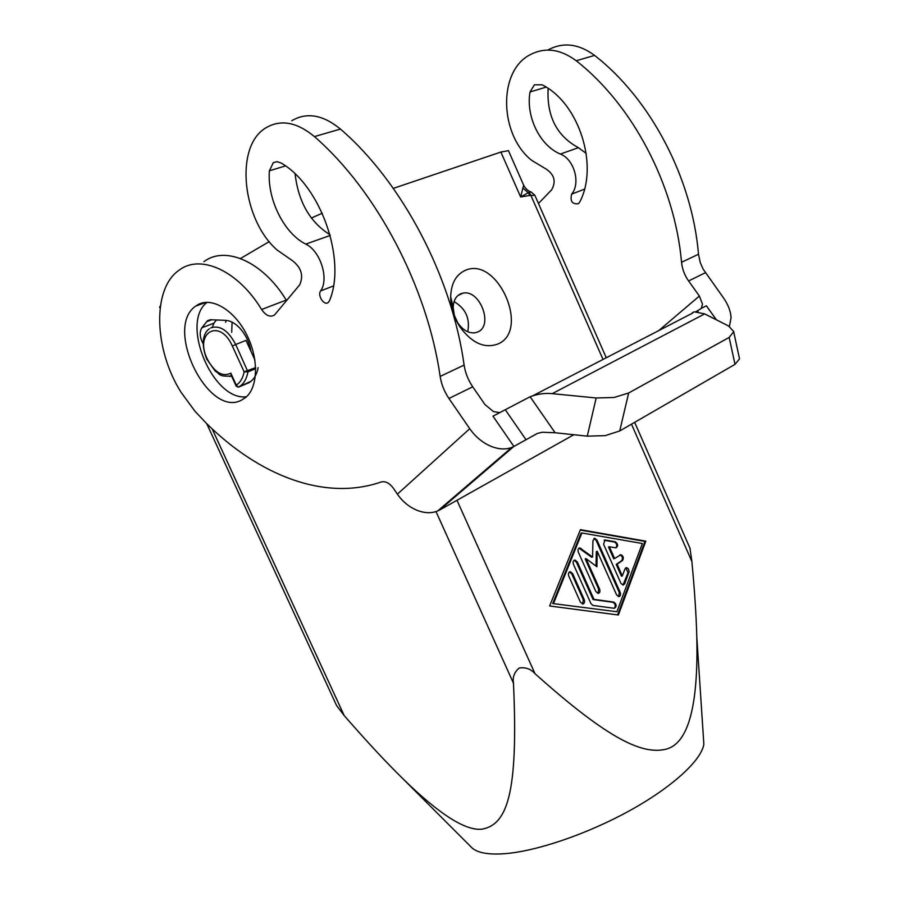 <?xml version="1.0" encoding="UTF-8"?>
<svg xmlns="http://www.w3.org/2000/svg" width="899" height="899" viewBox="0 0 899 899"><rect width="100%" height="100%" fill="white"/><g stroke="black" fill="none" stroke-linecap="round" stroke-linejoin="round"><path stroke-width="1.35" d="M698.051 311.706L697.433 310.852L701.265 308.424L702.501 304.177L699.377 296.041L688.589 280.971C684.589 275.296 682.24 269.071 681.543 262.283C674.913 185.599 632.795 104.969 576.203 60.739C560.088 48.804 544.479 46.939 529.399 55.12C497.383 72.37 499.889 135.76 531.938 160.528L546.289 169.147C554.458 174.766 556.234 181.665 551.626 189.846L538.467 203.489M547.997 49.973C563.066 41.86 578.596 43.669 594.587 55.412C650.719 98.969 692.23 178.474 698.501 254.26L700.242 262.564L703.13 269.104L723.223 297.502C728.055 304.334 730.673 311.054 731.078 317.662L729.426 326.438M255.642 367.601L244.146 371.826L247.955 371.894L255.676 368.68M248.697 382.85L238.392 387.177L236.302 385.132L236.291 386.267M231.234 375.243L230.829 373.186C222.446 377.22 214.58 372.489 207.253 359.004C194.004 332.192 219.985 317.785 232.335 346.003L244.146 371.826C242.91 378.074 240.291 382.513 236.302 385.132L230.829 373.186M241.471 400.156C208.085 418.316 163.742 327.573 195.679 306.132L197.746 304.772C211.49 296.659 233.864 309.694 246.281 333.855C258.856 357.892 258.35 386.975 245.798 397.358L241.471 400.156M246.461 396.762C212.849 401.325 179.766 322.516 207.175 302.278M203.196 343.879C199.735 337.44 199.297 332.068 201.859 327.775L207.557 320.718L210.692 319.752L225.604 320.347C230.335 320.628 235.021 323.168 239.673 327.978C245.607 334.495 249.383 342.305 251.001 351.385L254.889 359.892M606.274 357.757L534.849 195.263L531.152 192.004L529.14 192.262L530.916 195.443L534.883 195.33M689.96 548.154L691.893 561.549C694.657 591.025 696.276 616.073 696.781 636.694C698.478 705.187 688.51 742.608 666.867 748.968C643.324 755.295 609.679 740.495 535.006 673.677C530.86 668.98 525.6 667.08 519.229 668.002C514.363 672.059 512.441 677.127 513.475 683.206C518.577 795.244 506.676 824.271 482.415 829.103C466.042 831.339 439.622 814.629 403.157 778.984C386.975 763.217 367.32 742.091 344.205 715.604L336.574 705.524L206.703 423.609M477.695 332.012L474.908 332.832C468.503 333.394 462.794 330.068 457.771 322.82L454.332 315.347L453.175 307.492C453.422 300.626 455.928 296.063 460.681 293.804L462.963 293.141C479.92 289.152 493.809 325.798 477.695 332.012M497.889 344.014C484.359 348.868 471.593 343.002 459.603 326.416C453.68 316.954 450.702 307.042 450.669 296.67C451.186 283.376 456.018 274.622 465.176 270.43C497.428 255.496 530.624 330.596 497.889 344.014M703.389 737.191L703.861 744.35C701.175 760.442 672.576 786.906 630.109 810.426C587.676 833.924 536.489 851.353 504.395 853.724C488.55 854.814 477.785 852.915 472.121 848.015L470.784 846.678M397.392 494.158L393.526 488.438C389.559 483.078 385.446 480.931 381.176 481.976C325.078 501.451 259.193 475.829 206.197 423.114L194.892 411.135L181.025 392.234C154.021 349.531 151.852 288.669 179.115 270.183C200.365 253.732 238.134 270.61 261.609 309.503C265.958 315.718 270.251 317.549 274.51 314.987L299.682 284.837C303.75 275.69 301.356 267.655 292.512 260.721L277.083 250.001C242.292 219.817 234.279 146.728 265.654 127.984C280.477 119.095 296.737 121.972 314.436 136.592C376.782 190.689 427.43 287.41 440.15 376.411C441.387 384.3 444.32 391.649 448.938 398.459L469.728 428.711L397.392 494.158C402.831 501.957 409.663 507.463 417.911 510.654C425.171 513.25 431.745 513.363 437.644 510.992L439.723 509.969L513.88 446.432L492.978 416.158L499.889 412.585L493.54 411.652L485.022 404.629L472.728 386.806C468.165 380.108 465.3 372.86 464.109 365.084C452.073 277.263 402.269 182.16 340.429 129.063C322.865 114.712 306.638 111.948 291.748 120.769M530.017 91.99L534.411 84.787L542.063 84.798C579.259 103.07 599.015 166.079 579.653 202.163L578.394 203.725C572.202 204.433 569.955 201.23 571.652 194.117C580.889 183.295 574.225 159.303 560.392 154.055C539.973 145.762 525.679 116.578 530.017 91.99L546.075 87.136M269.397 170.788L273.307 162.652L277.038 161.64L281.173 163.034C321.022 185.969 346.632 260.317 329.517 300.659L328.349 302.379C324.303 306.199 317.178 295.614 320.617 290.916C329.27 279.016 320.437 250.922 305.761 244.101C284.073 233.403 267.014 199.061 269.397 170.788L285.5 165.922M513.88 446.432L511.767 447.432C505.755 449.714 498.967 449.399 491.405 446.488C482.797 442.915 475.571 436.993 469.728 428.711M492.989 416.158L530.118 396.751C537.422 393.987 544.783 392.953 552.211 393.65L596.161 397.976L587.283 436.15L605.151 435.655L619.726 430.958L735.022 364.353L739.517 358.836L739.079 356.768M701.265 308.424L706.367 305.784L701.265 308.424M619.726 430.958L628.659 392.987L614.096 397.482L596.161 397.976M692.421 312.65L694.343 311.829L704.681 313.897L728.628 326.011L733.764 331.641L729.145 337.44L735.022 364.353M587.283 436.15L555.121 432.756L542.232 432.239L537.366 433.43L513.857 446.455M620.894 583.294L603.577 544.277L604.926 540.018L615.332 541.782C618.152 544.019 618.366 546.041 615.972 547.851L609.387 546.761L614.613 558.549L620.793 554.694C623.434 555.987 623.996 557.931 622.49 560.538L617.107 564.179L622.322 575.944L625.007 568.831L626.536 567.595L628.435 568.865L629.12 571.607L624.659 583.856L623.086 585.114L620.894 583.294M622.973 585.114L628.041 572.674L625.771 567.82M622.322 575.944L621.434 576.169L616.22 564.403L621.602 560.762C623.108 558.268 622.58 556.324 620.029 554.919M617.107 564.179L616.22 564.403M614.613 558.549L613.725 558.785L608.499 546.997L609.387 546.761M615.86 547.851C617.377 545.513 616.916 543.569 614.455 542.018L604.15 540.254M582.597 604.038L583.316 599.779L571.742 573.82L569.483 571.933M568.786 576.135C568.033 573.629 568.528 572.157 570.303 571.708L572.629 573.596L584.215 599.566C584.979 602.105 584.462 603.6 582.676 604.038L580.406 602.173L568.786 576.135M552.705 603.532L616.905 611.736L642.358 543.513L581.889 532.972L581.012 533.219L552.705 603.532L616.905 611.736M581.889 532.972L553.593 603.319M618.366 615.006L549.637 605.982L580.428 529.668L645.819 541.176L618.366 615.006M617.579 614.905L644.931 541.412L580.271 530.05M645.819 541.176L644.931 541.412M590.946 603.6L573.483 564.415C572.719 561.942 573.214 560.482 574.955 560.032L577.293 561.92L593.958 599.352L613.815 602.094C616.714 604.375 616.894 606.454 614.365 608.308L592.992 605.443L590.946 603.6M614.253 608.297C615.916 605.881 615.478 603.881 612.927 602.296L593.07 599.566L576.405 562.156L574.135 560.257M593.958 599.352L593.07 599.566M596.037 566.089L596.329 551.525L597.217 551.289L596.902 566.741L586.058 558.627L599.577 589.014C600.341 591.52 599.847 592.98 598.105 593.419L595.868 591.564L578.36 552.244C577.607 549.795 578.079 548.345 579.788 547.896L592.587 557.032L592.935 540.636L594.7 538.254L597.015 540.13L620.175 592.295C620.928 594.767 620.445 596.228 618.748 596.655L616.557 594.823L597.217 551.289M618.636 596.644L619.276 592.508L596.138 540.378L593.913 538.501M592.587 557.032L591.699 557.268L578.978 548.143M598.015 593.419L598.689 589.227L585.17 558.852L586.058 558.627M508.463 150.672L500.878 152.055L393.324 188.385M628.659 392.987L729.145 337.44M697.433 310.852L695.86 311.627M706.344 305.806L716.379 319.808M716.424 319.842L706.367 305.784M573.82 434.734L439.723 509.969M548.132 88.484C546.671 116.218 556.762 135.951 578.394 147.683L586.227 153.414M286.579 300.637L286.219 300.075C263.036 261.766 225.368 245.292 203.927 261.665M216.434 319.977L213.928 323.179L212.355 327.236M295.108 173.934C298.378 201.949 310.009 222.222 330.023 234.751M269.25 241.617L240.505 258.496M467.75 331.753C470.211 318.527 465.648 308.481 454.062 301.626M231.695 332.304L232.099 322.157M225.615 322.235L226.267 320.392M160.404 305.84L159.606 307.098L160.101 308.166M322.258 213.198L311.38 218.052M530.803 191.88C527.994 190.981 525.634 188.779 523.701 185.295L522.892 188.015L528.252 192.746L520.645 196.948L529.859 195.465L528.252 192.746L529.14 192.262M522.892 188.015L520.645 196.948L500.878 152.055M258.125 367.657C257.002 373.669 254.664 378.198 251.113 381.21L248.787 382.805M251.001 351.385L245.978 340.406L235.718 344.486C228.132 330.315 219.783 324.797 210.692 327.944M594.587 55.412L576.203 60.739M232.335 346.003L235.718 344.486L247.955 371.894C246.854 377.94 244.539 382.468 240.999 385.491L238.449 387.143M229.638 376.467L231.549 375.996M529.859 195.465L530.916 195.443L603.027 359.443M631.48 424.159L691.893 561.549M436.015 511.587L513.475 683.206M505.575 410.158L526.061 439.791M624.659 583.856L623.771 584.069M628.929 572.461L628.041 572.674M622.49 560.538L621.602 560.762M615.332 541.782L614.455 542.018M605.229 540.041L604.342 540.277M572.629 573.596L571.742 573.82M584.215 599.566L583.316 599.779M613.815 602.094L612.927 602.296M577.293 561.92L576.405 562.156M620.175 592.295L619.276 592.508M597.015 540.13L596.138 540.378M581.024 548.345L580.147 548.581M599.577 589.014L598.689 589.227M535.006 673.677L456.984 500.293M455.321 496.608L455.074 496.046M552.211 393.65L704.681 313.897M555.121 432.756L530.118 396.751M699.377 296.041L658.731 330.618M705.423 272.712L688.589 280.971M692.702 313.043L532.624 395.863M448.938 398.459L472.728 386.806M560.392 154.055L578.394 147.683M305.761 244.101L330.214 235.459M320.617 290.916L333.417 285.983M571.652 194.117L584.451 189.172M314.436 136.592L340.429 129.063M440.15 376.411L464.109 365.084M261.609 309.503L286.219 300.075M344.205 715.604L212.142 428.845M201.859 327.775L213.928 323.179M206.579 321.696L211.636 319.786M698.501 254.26L681.543 262.283M236.179 386.098L231.11 375.04M209.377 328.809C204.534 331.765 199.825 341.676 206.815 359.263L215.232 371.13C220.199 373.624 217.738 377.052 231.526 375.951M195.679 306.132L206.062 302.322M634.649 422.328L690.117 548.514M457.771 322.82L459.603 326.416M453.175 307.492L450.669 296.67M703.861 744.35L696.781 636.694M625.873 567.763L626.536 567.595M620.119 554.863L620.793 554.694M604.24 540.209L604.926 540.018M569.539 571.899L570.303 571.708M574.203 560.223L574.955 560.032M593.992 538.445L594.7 538.254M579.046 548.098L579.788 547.896M739.517 358.836L733.753 332.057M511.767 447.432L437.644 510.992M472.121 848.015L403.157 778.984M462.963 293.141L457.973 295.49M523.701 185.295L508.385 150.493M210.085 319.763L207.557 320.718M251.113 381.21L238.392 387.177L236.212 386.165"/></g></svg>
